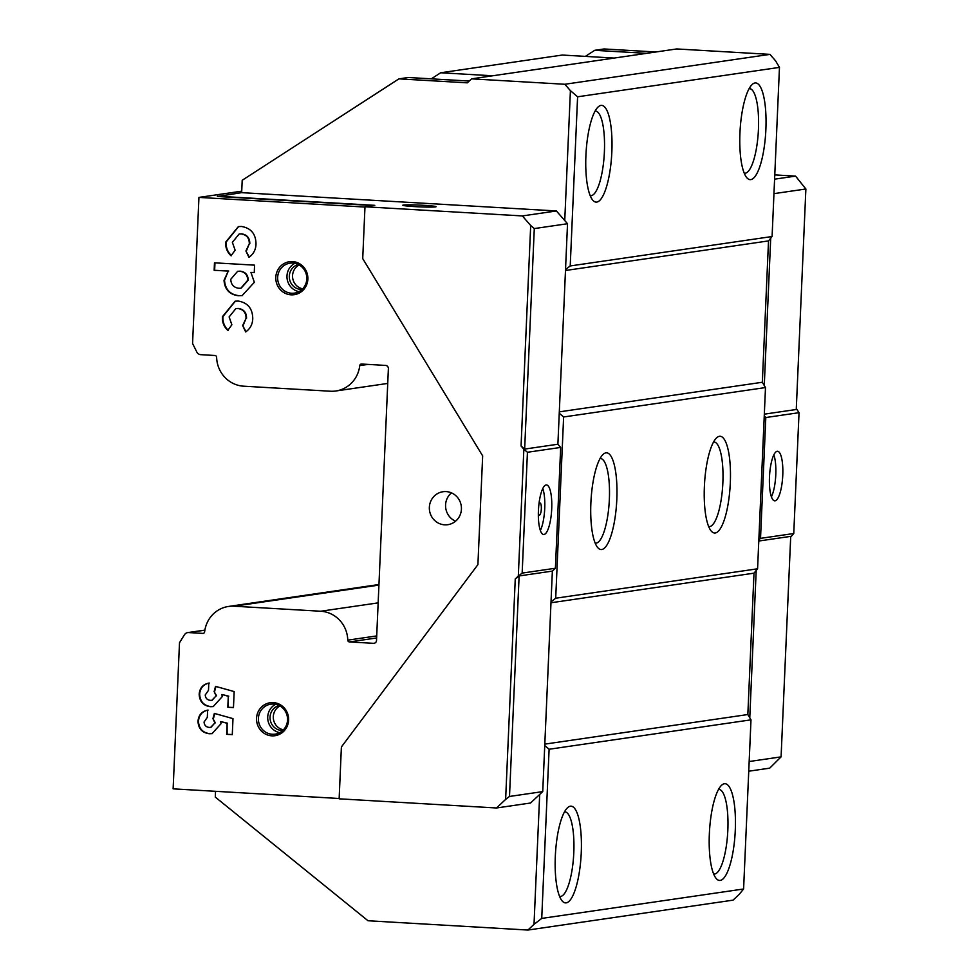 <?xml version="1.0" encoding="UTF-8"?>
<svg xmlns="http://www.w3.org/2000/svg" width="979" height="979" viewBox="0 0 979 979"><rect width="100%" height="100%" fill="white"/><g stroke="black" fill="none" stroke-linecap="round" stroke-linejoin="round"><path stroke-width="1.47" d="M730.322 482.733A48.448 12.862 93.3 0 0 716.518 437.919A48.448 12.862 93.3 0 0 704.378 486.514A48.448 12.862 93.3 0 0 711.109 530.912A48.448 12.862 93.3 0 0 730.322 482.733M708.661 526.543A42.391 11.246 93.3 0 0 709.065 526.592A42.391 11.246 93.3 0 0 722.869 482.623A42.391 11.246 93.3 0 0 713.985 441.97A42.391 11.246 93.3 0 0 713.581 441.97M616.819 499.278A48.448 12.862 93.3 0 0 603.015 454.464A48.448 12.862 93.3 0 0 590.875 503.059A48.448 12.862 93.3 0 0 597.606 547.445A48.448 12.862 93.3 0 0 616.819 499.278M595.159 543.088A42.391 11.246 93.3 0 0 595.562 543.137A42.391 11.246 93.3 0 0 609.366 499.168A42.391 11.246 93.3 0 0 600.482 458.502A42.391 11.246 93.3 0 0 600.078 458.515M292.55 261.589A16.655 16.031 -98.3 0 0 275.797 277.277A16.655 16.031 -98.3 0 0 291.106 294.826A16.655 16.031 -98.3 0 0 307.859 279.137A16.655 16.031 -98.3 0 0 292.55 261.589M292.892 263.045A15.138 14.575 -98.3 0 0 277.669 278.782A15.138 14.575 -98.3 0 0 294.41 293.125A15.138 14.575 -98.3 0 0 292.892 263.045M294.826 263.29A15.138 14.575 -98.3 0 0 298.962 291.644M298.35 264.489A12.715 12.237 -98.3 0 0 301.997 289.49M299.207 264.942A12.715 12.237 -98.3 0 0 302.695 288.805M273.3 702.604A16.655 16.031 -98.3 0 0 256.547 718.292A16.655 16.031 -98.3 0 0 271.844 735.841A16.655 16.031 -98.3 0 0 288.597 720.152A16.655 16.031 -98.3 0 0 273.3 702.604M273.63 704.06A15.138 14.575 -98.3 0 0 258.407 719.798A15.138 14.575 -98.3 0 0 275.16 734.14A15.138 14.575 -98.3 0 0 273.63 704.06M275.576 704.305A15.138 14.575 -98.3 0 0 279.7 732.659M279.101 705.504A12.715 12.237 -98.3 0 0 282.747 730.505M279.957 705.957A12.715 12.237 -98.3 0 0 283.433 729.82M403.385 205.039A16.655 0.881 -177.5 0 1 421.68 205.198A16.655 0.881 -177.5 0 1 436.047 206.704A16.655 0.881 -177.5 0 1 435.435 206.899A16.655 0.881 -177.5 0 1 417.14 206.74A16.655 0.881 -177.5 0 1 402.773 205.247A16.655 0.881 -177.5 0 1 403.385 205.039M769.482 477.018A24.83 6.596 -86.7 0 1 777.571 451.27A24.83 6.596 -86.7 0 1 782.772 475.084A24.83 6.596 -86.7 0 1 774.683 500.844A24.83 6.596 -86.7 0 1 769.482 477.018M773.851 454.856A24.83 6.596 -86.7 0 1 775.784 474.68A24.83 6.596 -86.7 0 1 771.415 496.842M446.118 491.593A16.655 16.031 -98.3 0 0 442.985 491.727A16.655 16.031 -98.3 0 0 429.365 508.909A16.655 16.031 -98.3 0 0 444.662 524.83A16.655 16.031 -98.3 0 0 447.795 524.695A16.655 16.031 -98.3 0 0 461.415 507.514A16.655 16.031 -98.3 0 0 446.118 491.593M451.429 492.865A16.655 16.031 -98.3 0 0 455.565 521.195M538.34 513.437A6.058 1.603 93.3 0 0 539.343 515.125A6.058 1.603 93.3 0 0 541.326 508.847A6.058 1.603 93.3 0 0 540.053 503.035A6.058 1.603 93.3 0 0 538.903 504.479M551.715 508.762A24.83 6.596 93.3 0 0 546.515 484.948A24.83 6.596 93.3 0 0 538.426 510.695A24.83 6.596 93.3 0 0 543.626 534.51A24.83 6.596 93.3 0 0 551.715 508.762M540.347 530.52A24.83 6.596 93.3 0 0 544.728 508.358A24.83 6.596 93.3 0 0 542.794 488.533M735.29 830.168A48.448 12.862 93.3 0 0 721.486 785.366A48.448 12.862 93.3 0 0 709.347 833.949A48.448 12.862 93.3 0 0 716.077 878.347A48.448 12.862 93.3 0 0 735.29 830.168M713.63 873.99A42.391 11.246 93.3 0 0 714.034 874.039A42.391 11.246 93.3 0 0 727.838 830.07A42.391 11.246 93.3 0 0 718.953 789.404A42.391 11.246 93.3 0 0 718.549 789.404M581.257 852.623A48.448 12.862 93.3 0 0 567.453 807.81A48.448 12.862 93.3 0 0 555.313 856.405A48.448 12.862 93.3 0 0 562.044 900.802A48.448 12.862 93.3 0 0 581.257 852.623M559.596 896.434A42.391 11.246 93.3 0 0 559.988 896.483A42.391 11.246 93.3 0 0 573.804 852.513A42.391 11.246 93.3 0 0 564.92 811.86A42.391 11.246 93.3 0 0 564.516 811.86M611.851 151.831A48.448 12.862 93.3 0 0 598.047 107.029A48.448 12.862 93.3 0 0 585.907 155.612A48.448 12.862 93.3 0 0 592.638 200.01A48.448 12.862 93.3 0 0 611.851 151.831M590.19 195.653A42.391 11.246 93.3 0 0 590.594 195.702A42.391 11.246 93.3 0 0 604.398 151.733A42.391 11.246 93.3 0 0 595.513 111.068A42.391 11.246 93.3 0 0 595.11 111.068M765.884 129.387A48.448 12.862 93.3 0 0 752.092 84.573A48.448 12.862 93.3 0 0 739.94 133.168A48.448 12.862 93.3 0 0 746.683 177.554A48.448 12.862 93.3 0 0 765.884 129.387M744.236 173.197A42.391 11.246 93.3 0 0 744.627 173.246A42.391 11.246 93.3 0 0 758.444 129.277A42.391 11.246 93.3 0 0 749.547 88.612A42.391 11.246 93.3 0 0 749.155 88.624M215.527 686.352L234.165 691.578L233.467 707.584L227.813 707.266L228.291 696.253L221.939 694.503L222.172 696.693L213.214 706.593L210.461 706.703C203.351 705.761 199.594 701.613 199.165 694.258C199.716 688.066 202.934 684.345 208.808 683.109L208.49 690.317L205.235 694.968C205.517 698.272 207.279 700.071 210.522 700.377L211.856 700.328L216.102 695.861L214.12 691.59L215.527 686.352M254.577 265.15L254.246 272.615L250.942 272.419L254.344 282.295L242.143 295.609L238.497 295.731C229.551 294.642 224.729 289.503 224.02 280.3L228.254 271.097L214.156 270.277L214.474 262.825L254.577 265.15M339.15 798.497L173.124 788.841L179.5 642.75L184.456 634.747A4.846 4.662 81.7 0 1 188.604 632.569L202.824 633.401A1.811 1.75 -98.3 0 0 204.648 631.822A29.419 28.318 81.7 0 1 228.548 606.442A29.419 28.318 81.7 0 1 234.079 606.209L320.708 611.239A29.419 28.318 81.7 0 1 347.765 640.144A1.811 1.75 -98.3 0 0 349.442 641.93L373.464 643.325A3.023 2.913 -98.3 0 0 376.511 640.474L388.382 368.618A3.023 2.913 -98.3 0 0 385.591 365.424L361.569 364.029A1.811 1.75 -98.3 0 0 359.746 365.608A29.419 28.318 81.7 0 1 335.846 390.988A29.419 28.318 81.7 0 1 330.315 391.221L243.685 386.191A29.419 28.318 81.7 0 1 216.628 357.286A1.811 1.75 -98.3 0 0 214.964 355.499L200.744 354.667A4.846 4.662 81.7 0 1 196.803 352.024L192.569 343.494L198.945 197.403L241.727 191.162M364.971 207.058L198.945 197.403M256.008 244.089C255.788 249.78 253.426 254.197 248.923 257.342L245.913 250.979L249.327 243.734C249.29 237.995 246.549 234.715 241.103 233.92L239.133 234.005L232.378 242.339L235.131 250.208L231.032 255.776C227.14 252.105 225.354 247.552 225.696 242.094L238.362 226.602L241.47 226.467C251.028 228.095 255.874 233.969 256.008 244.089M252.753 318.677C252.533 324.379 250.171 328.797 245.668 331.942L242.657 325.579L246.072 318.322C246.035 312.582 243.294 309.315 237.848 308.52L235.878 308.593L229.123 316.927L231.876 324.795L227.777 330.364C223.885 326.705 222.098 322.14 222.429 316.694L235.107 301.189L238.215 301.055C247.76 302.682 252.606 308.556 252.753 318.677M214.34 713.397L232.99 718.623L232.28 734.642L226.626 734.311L227.116 723.297L220.752 721.56L220.985 723.75L212.039 733.65L209.273 733.748C202.176 732.806 198.407 728.657 197.978 721.315C198.541 715.123 201.747 711.403 207.634 710.154L207.315 717.362L204.06 722.025C204.342 725.317 206.092 727.116 209.335 727.434L210.669 727.385L214.915 722.918L212.932 718.635L214.34 713.397M217.424 196.192L374.786 205.345L364.983 206.777L522.345 215.931L556.402 210.962L241.666 192.655L217.411 196.485L373.305 205.566M749.168 761.527L781.083 756.865L769.714 768.16L748.739 771.207M743.599 888.993L750.991 719.834L549.109 749.253L541.73 918.412L743.599 888.993L739.133 894.451L733.038 900.154L527.926 930.05L368.006 920.749L215.282 797.09L215.527 791.313M527.926 930.05L534.02 924.347L539.686 794.458L542.733 791.607L552.364 571.1L555.399 568.248L560.686 447.427L557.895 444.233L567.526 223.726L556.402 210.962M364.983 206.777L362.719 258.615L482.659 455.884L477.911 564.626L341.39 746.977L339.138 798.815L496.5 807.981L530.545 803.013L539.686 794.458M790.689 537.03L793.761 533.518L760.524 538.352L765.798 417.531L764.256 415.769M793.761 533.518L799.035 412.685L765.798 417.531M764.33 414.154L796.257 409.491L805.876 188.996L795.56 176.11L774.597 179.169M795.56 176.11L774.781 174.898M655.918 51.985L604.043 48.962L594.718 50.321L646.605 53.343M564.748 220.544L570.414 90.655L564.846 84.267L769.959 54.371L676.709 48.95L471.597 78.846L467.338 82.836L398.93 78.858L242.205 180.271L241.666 192.655M769.959 54.371L775.527 60.759L779.468 67.38L577.598 96.799L570.219 265.945L565.519 269.568M585.344 56.39L594.718 50.321M796.294 408.5L799.035 412.685M564.846 84.267L471.597 78.846M750.991 719.834L747.834 714.535L754.001 573.168L757.575 568.799L765.492 387.562L563.623 416.981L555.705 598.218L551.018 601.828M757.575 568.799L555.705 598.218M614.176 58.067L562.289 55.044L440.685 72.764L492.559 75.787M431.298 78.834L440.685 72.764M765.492 387.562L762.335 382.263L768.515 240.907L772.088 236.526L570.219 265.945M772.088 236.526L779.468 67.38M469.247 81.049L408.255 77.5L398.93 78.858M559.254 413.248L563.623 416.981M577.598 96.799L570.414 90.655M534.02 924.347L541.73 918.412M544.74 745.521L549.109 749.253M762.335 382.263L559.315 411.853M768.515 240.907L565.483 270.498M754.001 573.168L550.981 602.758M747.834 714.535L544.801 744.126M509.496 796.453L505.629 799.427L515.26 578.919L519.115 575.946L509.496 796.453L542.733 791.607M496.5 807.981L505.629 799.427M519.115 575.946L552.364 571.1M522.162 573.094L518.307 576.068L523.851 449.202L527.436 452.274L522.162 573.094L555.399 568.248M515.26 578.919L518.307 576.068M527.436 452.274L560.686 447.427M524.658 449.08L521.061 446.008L530.691 225.5L534.289 228.572L524.658 449.08L557.895 444.233M523.851 449.202L521.061 446.008M534.289 228.572L567.526 223.726M530.691 225.5L522.345 215.931M249.315 257.073L245.913 250.979M246.402 250.905L249.327 243.734M249.816 243.661C249.78 237.921 247.038 234.654 241.593 233.859L241.103 233.92M241.593 233.859L239.378 233.969M231.521 255.703C227.63 252.044 225.843 247.479 226.173 242.033L225.696 242.094M226.173 242.033L238.607 226.565M254.246 272.517L250.942 272.419M242.388 295.572L238.497 295.731M238.986 295.67C230.041 294.569 225.207 289.429 224.509 280.239L224.02 280.3M224.509 280.239L228.254 271.097M228.743 271.036L214.156 270.277M214.646 270.216L214.964 262.849M241.128 288.169L248.213 280.214C248.042 274.83 245.374 271.807 240.185 271.159L237.86 271.281M238.937 288.279L240.883 288.218L247.724 280.288C247.565 274.891 244.885 271.881 239.696 271.232L237.616 271.305L230.763 279.296C231.044 284.656 233.761 287.642 238.937 288.279M246.059 331.673L242.657 325.579M243.147 325.505L246.072 318.322M246.549 318.261C246.524 312.509 243.783 309.242 238.338 308.446L237.848 308.52M238.338 308.446L236.123 308.556M228.266 330.29C224.375 326.631 222.588 322.079 222.918 316.621L222.429 316.694M222.918 316.621L235.352 301.153M233.467 707.487L227.813 707.266M228.303 707.193L228.291 696.253M228.78 696.179L221.939 694.503M213.459 706.557L210.461 706.703M210.938 706.63C203.84 705.688 200.083 701.539 199.655 694.184L199.165 694.258M199.655 694.184C200.205 687.992 203.424 684.284 209.298 683.036M212.1 700.291L216.102 695.861M216.592 695.8L214.12 691.59M214.597 691.517L215.955 686.475M232.292 734.544L226.626 734.311M227.116 734.238L227.116 723.297M227.593 723.224L220.752 721.56M212.272 733.614L209.273 733.748M209.763 733.687C202.665 732.733 198.896 728.584 198.468 721.242L197.978 721.315M198.468 721.242C199.018 715.049 202.237 711.329 208.111 710.081M210.913 727.348L214.915 722.918M215.404 722.845L212.932 718.635M213.422 718.574L214.78 713.52M749.767 717.778L756.192 570.488M758.835 539.931L760.524 538.352M764.269 385.518L770.706 238.227M805.876 188.996L773.961 193.646M781.083 756.865L790.714 536.37L758.798 541.02M374.59 643.166L373.464 643.325M376.621 637.965L349.442 641.93M376.707 635.922L347.765 640.144M378.151 602.868L320.708 611.239M378.934 585.087L234.079 606.209M203.497 633.303L202.824 633.401M204.868 630.195L188.604 632.569M368.031 364.408L359.746 365.608M378.959 584.524L228.548 606.442M204.892 630.109L187.699 632.605M387.733 383.425L335.846 390.988"/></g></svg>
